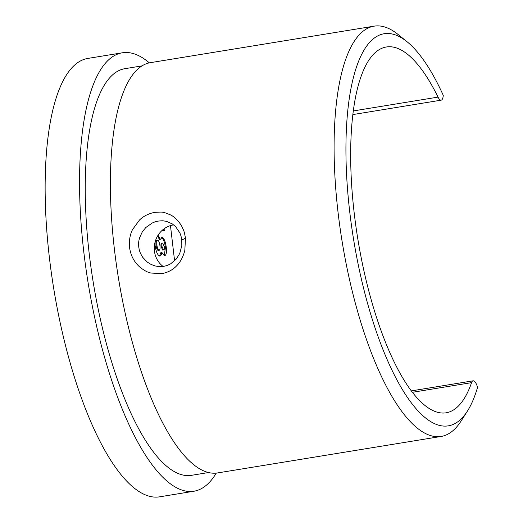 <?xml version="1.0" encoding="UTF-8"?>
<svg xmlns="http://www.w3.org/2000/svg" width="523" height="523" viewBox="0 0 523 523"><rect width="100%" height="100%" fill="white"/><g stroke="black" fill="none" stroke-linecap="round" stroke-linejoin="round"><path stroke-width="0.78" d="M164.098 228.786L164.34 230.846L162.222 230.297M158.083 235.187L160.267 239.436L162.182 237.377C164.144 238.351 165.503 241.672 166.275 247.346C166.798 252.897 166.144 255.669 164.3 255.655L161.784 252.367C161.444 255.028 160.685 256.237 159.515 255.995C157.273 254.779 155.762 250.929 154.971 244.45L154.828 243.11M164.771 255.675L164.3 255.655L165.418 247.484L166.275 247.346M160.005 256.022L159.515 255.995M161.731 237.357L161.339 237.514M216.274 473.106A222.125 70.847 -99.3 0 1 193.902 491.234A222.125 70.847 -99.3 0 1 88.21 283.42A222.125 70.847 -99.3 0 1 122.369 52.79A222.125 70.847 -99.3 0 1 132.443 53.333A222.125 70.847 -99.3 0 1 149.343 62.865M208.435 472.557L191.313 475.348A206.029 65.715 -99.3 0 1 93.277 282.597A206.029 65.715 -99.3 0 1 124.958 68.676L142.079 65.878M193.902 491.234L159.489 496.85A222.125 70.847 -99.3 0 1 53.797 289.036A222.125 70.847 -99.3 0 1 87.949 58.406L122.369 52.79M477.571 387.314A11.264 3.596 80.7 0 0 473.119 380.816A11.264 3.596 80.7 0 0 471.569 382.646A185.332 59.112 -99.3 0 1 446.08 412.81A185.332 59.112 -99.3 0 1 357.895 239.416A185.332 59.112 -99.3 0 1 386.392 46.985A185.332 59.112 -99.3 0 1 438.032 97.115A11.264 3.596 80.7 0 0 441.17 100.161A11.264 3.596 80.7 0 0 443.269 95.363A198.668 63.368 80.7 0 0 407.162 41.827A198.668 63.368 80.7 0 0 353.698 240.103A198.668 63.368 80.7 0 0 467.412 411.104A198.668 63.368 80.7 0 0 477.571 387.314M185.469 238.24L184.828 250.354C182.547 259.375 178.493 264.01 176.578 265.88C174.734 267.848 170.263 272.006 161.882 273.647L150.794 273.026L148.107 272.137C146.728 271.803 144.25 270.365 140.674 267.802C134.385 262.598 130.672 255.773 129.541 247.333C128.73 238.089 131.234 232.127 132.515 229.597L139.536 219.98C141.465 218.078 146.322 213.985 154.703 212.364C163.843 211.893 162.222 211.638 170.596 214.933C172.897 216.084 177.82 219.104 182.076 226.89L183.279 229.551C183.978 230.826 184.711 233.722 185.469 238.24L181.762 240.005C181.37 237.076 180.69 234.618 179.709 232.637L175.597 226.622L172.302 223.916L166.7 221.432L163.588 220.883C162.764 220.961 164.222 220.523 158.358 221.072C153.651 222.183 156.246 221.379 152.2 223.027L145.845 227.492L142.361 231.748L139.549 237.847L138.955 240.345C138.87 241.731 138.418 241.038 138.739 247C139.687 251.942 138.968 249.236 140.491 253.42L142.648 257.244L147.303 262.101L151.023 264.416L155.102 265.932L158.345 266.514C159.175 266.436 157.75 266.88 163.66 266.344C168.138 265.37 166.974 265.566 170.642 263.834L176.303 259.022L179.735 253.478L181.808 245.601L181.762 240.005M467.412 411.104L461.175 420.897A207.866 66.303 -99.3 0 1 441.105 436.457A207.866 66.303 -99.3 0 1 342.199 241.979A207.866 66.303 -99.3 0 1 374.161 26.15A207.866 66.303 -99.3 0 1 398.134 34.525L407.162 41.827M374.161 26.15L150.474 62.649A207.866 66.303 80.7 0 0 118.512 278.478A207.866 66.303 80.7 0 0 217.418 472.955L441.105 436.457M163.091 266.429A22.992 21.58 104.5 0 1 154.435 251.086A22.992 21.58 104.5 0 1 173.656 224.883M163.294 229.401L163.431 230.61M159.548 256.002L160.927 252.511L161.784 252.367M157.658 235.873L159.404 239.58L160.267 239.436M161.319 237.52C163.281 238.495 164.647 241.816 165.418 247.484M156.037 245.032C156.397 248.046 157.09 249.863 158.116 250.478L158.979 250.34C159.92 250.236 160.241 248.706 159.94 245.751C159.554 242.764 158.855 240.913 157.828 240.194L156.965 240.332C156.017 240.456 155.71 242.018 156.037 245.032L156.893 244.895C157.26 247.909 157.953 249.726 158.979 250.34L158.116 250.478M160.999 246.313L162.679 250.086L163.542 249.942C164.281 249.994 164.542 248.915 164.327 246.706L162.712 243.032L161.855 243.175C161.11 243.103 160.829 244.149 160.999 246.313L161.862 246.17L163.542 249.942L162.679 250.086M162.712 243.032C161.973 242.96 161.685 244.006 161.862 246.17M157.828 240.194C156.88 240.312 156.567 241.881 156.893 244.895M174.597 260.846L170.459 225.603M471.569 382.646L412.327 392.315M438.032 97.115L353.371 110.928M473.119 380.816L411.255 390.91M441.17 100.161L352.914 114.563"/></g></svg>
